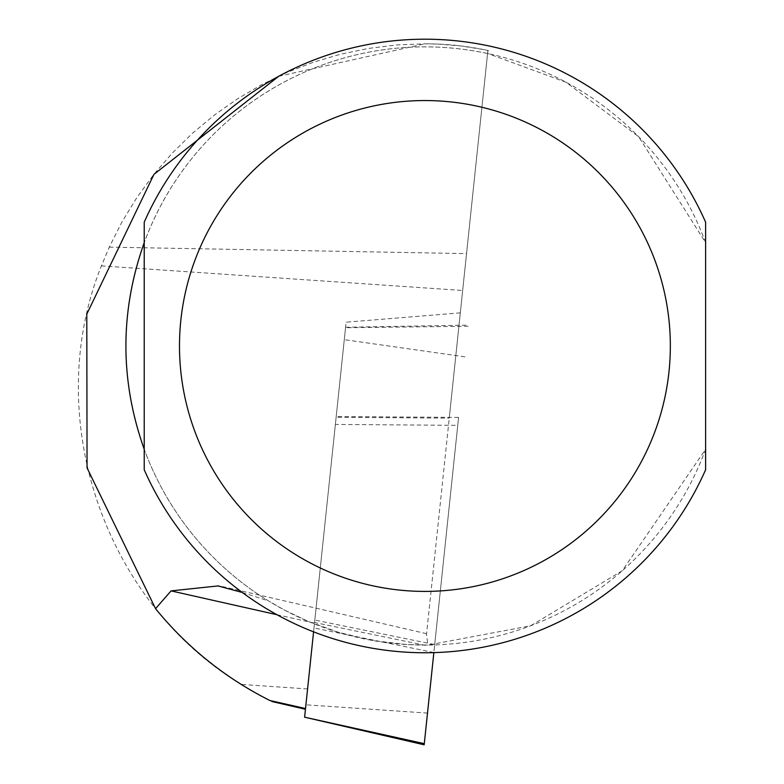 <?xml version="1.0" encoding="UTF-8"?>
<svg xmlns="http://www.w3.org/2000/svg" width="784" height="784" viewBox="0 0 784 784"><rect width="100%" height="100%" fill="white"/><g stroke="black" fill="none" stroke-linecap="round" stroke-linejoin="round"><path stroke-width="0.59" stroke-dasharray="3.92 2.94" d="M424.173 744.8L458.581 417.411L336.209 416.52L345.587 327.271L314.825 620.036L434.699 644.605L433.856 652.631M458.581 417.411L434.699 644.605M433.866 652.523L313.992 627.955L313.58 631.835M427.505 713.087L305.907 704.806L304.653 716.752M305.907 704.806L335.376 424.438L457.748 425.33M313.992 627.955L314.825 620.036M336.209 416.52L335.376 424.438M425.369 645.369L314.56 622.506L314.492 623.143L336.13 417.294L449.252 418.127L487.893 50.441L449.252 418.127M307.583 688.94L241.178 684.422C102.969 600.848 41.15 415.736 101.41 265.884L109.27 247.136L122.03 221.843L136.808 197.666L153.517 174.783L172.039 153.341L192.247 133.486L214.012 115.346L237.18 99.039L261.611 84.682L287.12 72.363L313.561 62.171L340.746 54.174L368.49 48.422L396.606 44.962L424.918 43.806L438.511 44.11L461.08 45.972L483.454 49.529L488.207 50.499L488.128 53.626A299.106 299.106 0 0 0 268.481 600.916L284.661 610.168L308.455 621.487L339.011 632.482L373.586 640.646L407.259 644.566L427.897 645.075L426.496 634.619L487.893 50.441M242.295 592.479L268.481 600.916M266.344 698.73L243.363 685.775M278.673 76.303L424.918 43.806A302.173 302.173 0 0 1 488.207 50.499M705.62 449.281L705.62 469.753A306.779 306.779 0 0 1 144.217 469.753L144.217 449.281A299.106 299.106 0 0 0 705.62 449.281L622.251 570.752L530.601 625.799L427.897 645.075M705.62 242.668A299.106 299.106 0 0 0 144.217 242.668L144.217 222.205A306.779 306.779 0 0 1 705.62 222.205L705.62 242.668L638.686 136.759L566.068 82.271L488.128 53.626M460.316 312.865L346.126 322.185L336.13 417.294M314.56 622.506L346.126 322.185M468.156 326.271L345.548 327.722M464.941 356.847L344.294 339.668M276.919 614.695L314.492 623.143M101.41 265.884L462.668 290.492M109.27 247.136L466.539 253.614M345.587 327.271L468.283 325.135M426.594 633.707L218.109 585.57"/><path stroke-width="1.18" d="M313.58 631.835L304.613 717.193L424.291 743.663L433.856 652.631M304.613 717.193L424.173 744.8L424.291 743.663M270.225 700.69L269.853 700.504C225.233 678.003 187.131 647.388 155.546 608.668L171.069 590.891L218.03 585.932L242.295 592.479M305.525 708.53L269.853 700.504L266.344 698.73M243.363 685.775L241.178 684.422M155.546 608.668L87.053 467.901L86.789 314.139L153.948 174.371L278.673 76.303M144.217 449.281C119.815 380.416 119.815 311.542 144.217 242.668L144.217 449.281M705.62 345.979L705.62 222.205A306.779 306.779 0 0 0 144.217 222.205L144.217 469.753A306.779 306.779 0 0 0 705.62 469.753L705.62 345.979M705.62 449.281L705.62 242.668M171.069 590.891L276.919 614.695M705.62 222.205A306.779 306.779 0 0 0 144.217 222.205M144.217 469.753A306.779 306.779 0 0 0 705.62 469.753M670.34 345.979A245.421 245.421 0 0 1 302.203 558.522A245.421 245.421 0 0 1 302.203 133.437A245.421 245.421 0 0 1 670.34 345.979M271.881 701.513L305.446 709.265"/></g></svg>
